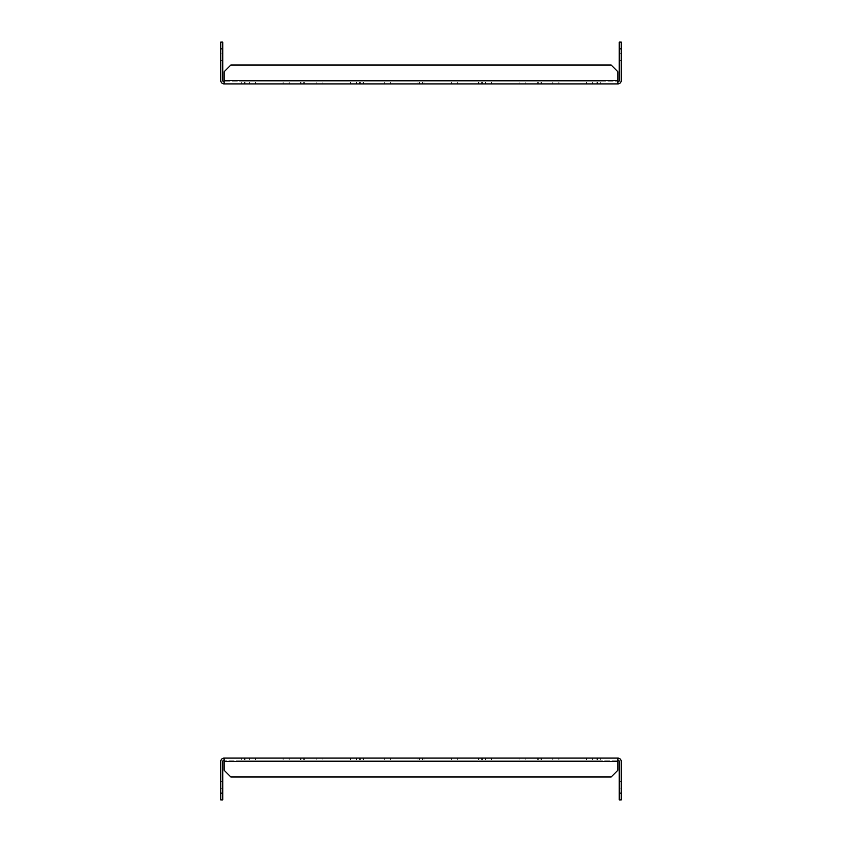 <?xml version="1.0" encoding="UTF-8"?>
<svg xmlns="http://www.w3.org/2000/svg" width="842" height="842" viewBox="0 0 842 842"><rect width="100%" height="100%" fill="white"/><g stroke="black" fill="none" stroke-linecap="round" stroke-linejoin="round"><path stroke-width="0.63" stroke-dasharray="4.21 3.16" d="M222.783 60.645L220.762 60.645L220.762 53.225L220.762 60.645L220.762 53.225L220.762 60.645L222.783 60.645L222.783 53.225L220.762 53.225L222.783 53.225L222.783 60.645M621.238 60.645L619.217 60.645L619.217 53.225L619.217 60.645L619.217 53.225L619.217 60.645L621.238 60.645L621.238 53.225L619.217 53.225L621.238 53.225L621.238 60.645M255.484 81.874L255.484 83.905L249.421 83.905L255.484 83.905L249.421 83.905L255.484 83.905L255.484 81.874L249.421 81.874L249.421 83.905L249.421 81.874L255.484 81.874M289.195 81.874L289.195 83.905L283.123 83.905L289.195 83.905L283.123 83.905L289.195 83.905L289.195 81.874L283.123 81.874L283.123 83.905L283.123 81.874L289.195 81.874M322.907 81.874L322.907 83.905L316.834 83.905L322.907 83.905L316.834 83.905L322.907 83.905L322.907 81.874L316.834 81.874L316.834 83.905L316.834 81.874L322.907 81.874M356.619 81.874L356.619 83.905L350.546 83.905L356.619 83.905L350.546 83.905L356.619 83.905L356.619 81.874L350.546 81.874L350.546 83.905L350.546 81.874L356.619 81.874M390.32 81.874L390.32 83.905L384.257 83.905L390.32 83.905L384.257 83.905L390.32 83.905L390.32 81.874L384.257 81.874L384.257 83.905L384.257 81.874L390.32 81.874M424.031 81.874L424.031 83.905L417.969 83.905L424.031 83.905L417.969 83.905L424.031 83.905L424.031 81.874L417.969 81.874L417.969 83.905L417.969 81.874L424.031 81.874M457.743 81.874L457.743 83.905L451.68 83.905L457.743 83.905L451.68 83.905L457.743 83.905L457.743 81.874L451.68 81.874L451.68 83.905L451.68 81.874L457.743 81.874M491.454 81.874L491.454 83.905L485.381 83.905L491.454 83.905L485.381 83.905L491.454 83.905L491.454 81.874L485.381 81.874L485.381 83.905L485.381 81.874L491.454 81.874M525.166 81.874L525.166 83.905L519.093 83.905L525.166 83.905L519.093 83.905L525.166 83.905L525.166 81.874L519.093 81.874L519.093 83.905L519.093 81.874L525.166 81.874M558.877 81.874L558.877 83.905L552.805 83.905L558.877 83.905L552.805 83.905L558.877 83.905L558.877 81.874L552.805 81.874L552.805 83.905L552.805 81.874L558.877 81.874M592.579 81.874L592.579 83.905L586.516 83.905L592.579 83.905L586.516 83.905L592.579 83.905L592.579 81.874L586.516 81.874L586.516 83.905L586.516 81.874L592.579 81.874M600.335 81.874L600.335 83.905L597.641 83.905L600.335 83.905L597.641 83.905L600.335 83.905L597.641 83.905L600.335 83.905L597.641 83.905L600.335 83.905L600.335 81.874L597.641 81.874L597.641 83.905L597.641 81.874L600.335 81.874L600.335 83.905L600.335 81.874L597.641 81.874L597.641 83.905L597.641 81.874L600.335 81.874L600.335 83.905L600.335 81.874L597.641 81.874L597.641 83.905L597.641 81.874L600.335 81.874L600.335 83.905L600.335 81.874L597.641 81.874L597.641 83.905L597.641 81.874L600.335 81.874M541.006 81.874L541.006 83.905L538.312 83.905L541.006 83.905L538.312 83.905L541.006 83.905L538.312 83.905L541.006 83.905L538.312 83.905L541.006 83.905L541.006 81.874L538.312 81.874L538.312 83.905L538.312 81.874L541.006 81.874L541.006 83.905L541.006 81.874L538.312 81.874L538.312 83.905L538.312 81.874L541.006 81.874L541.006 83.905L541.006 81.874L538.312 81.874L538.312 83.905L538.312 81.874L541.006 81.874L541.006 83.905L541.006 81.874L538.312 81.874L538.312 83.905L538.312 81.874L541.006 81.874M481.677 81.874L481.677 83.905L478.982 83.905L481.677 83.905L478.982 83.905L481.677 83.905L478.982 83.905L481.677 83.905L478.982 83.905L481.677 83.905L481.677 81.874L478.982 81.874L478.982 83.905L478.982 81.874L481.677 81.874L481.677 83.905L481.677 81.874L478.982 81.874L478.982 83.905L478.982 81.874L481.677 81.874L481.677 83.905L481.677 81.874L478.982 81.874L478.982 83.905L478.982 81.874L481.677 81.874L481.677 83.905L481.677 81.874L478.982 81.874L478.982 83.905L478.982 81.874L481.677 81.874M422.347 81.874L422.347 83.905L419.653 83.905L422.347 83.905L419.653 83.905L422.347 83.905L419.653 83.905L422.347 83.905L419.653 83.905L422.347 83.905L422.347 81.874L419.653 81.874L419.653 83.905L419.653 81.874L422.347 81.874L422.347 83.905L422.347 81.874L419.653 81.874L419.653 83.905L419.653 81.874L422.347 81.874L422.347 83.905L422.347 81.874L419.653 81.874L419.653 83.905L419.653 81.874L422.347 81.874L422.347 83.905L422.347 81.874L419.653 81.874L419.653 83.905L419.653 81.874L422.347 81.874M363.018 81.874L363.018 83.905L360.323 83.905L363.018 83.905L360.323 83.905L363.018 83.905L360.323 83.905L363.018 83.905L360.323 83.905L363.018 83.905L363.018 81.874L360.323 81.874L360.323 83.905L360.323 81.874L363.018 81.874L363.018 83.905L363.018 81.874L360.323 81.874L360.323 83.905L360.323 81.874L363.018 81.874L363.018 83.905L363.018 81.874L360.323 81.874L360.323 83.905L360.323 81.874L363.018 81.874L363.018 83.905L363.018 81.874L360.323 81.874L360.323 83.905L360.323 81.874L363.018 81.874M303.688 81.874L303.688 83.905L300.994 83.905L303.688 83.905L300.994 83.905L303.688 83.905L300.994 83.905L303.688 83.905L300.994 83.905L303.688 83.905L303.688 81.874L300.994 81.874L300.994 83.905L300.994 81.874L303.688 81.874L303.688 83.905L303.688 81.874L300.994 81.874L300.994 83.905L300.994 81.874L303.688 81.874L303.688 83.905L303.688 81.874L300.994 81.874L300.994 83.905L300.994 81.874L303.688 81.874L300.994 81.874L303.688 81.874L303.688 83.905L303.688 81.874M244.359 81.874L244.359 83.905L241.665 83.905L244.359 83.905L241.665 83.905L244.359 83.905L241.665 83.905L244.359 83.905L241.665 83.905L244.359 83.905L244.359 81.874L241.665 81.874L241.665 83.905L241.665 81.874L244.359 81.874L244.359 83.905L244.359 81.874L241.665 81.874L241.665 83.905L241.665 81.874L244.359 81.874L244.359 83.905L244.359 81.874L241.665 81.874L241.665 83.905L241.665 81.874L244.359 81.874L241.665 81.874L244.359 81.874L244.359 83.905L244.359 81.874M596.967 81.874L596.967 83.905L541.68 83.905L596.967 83.905L541.68 83.905L596.967 83.905L541.68 83.905L596.967 83.905L541.68 83.905L596.967 83.905L541.68 83.905L596.967 83.905L596.967 81.874L541.68 81.874L541.68 83.905L541.68 81.874L596.967 81.874L596.967 83.905L596.967 81.874L541.68 81.874L541.68 83.905L541.68 81.874L596.967 81.874L596.967 83.905L596.967 81.874L541.68 81.874L541.68 83.905L541.68 81.874L596.967 81.874L596.967 83.905L596.967 81.874L541.68 81.874L541.68 83.905L541.68 81.874L596.967 81.874L596.967 83.905L596.967 81.874L541.68 81.874L541.68 83.905L541.68 81.874L596.967 81.874M537.638 81.874L537.638 83.905L482.35 83.905L537.638 83.905L482.35 83.905L537.638 83.905L482.35 83.905L537.638 83.905L482.35 83.905L537.638 83.905L482.35 83.905L537.638 83.905L537.638 81.874L482.35 81.874L482.35 83.905L482.35 81.874L537.638 81.874L537.638 83.905L537.638 81.874L482.35 81.874L482.35 83.905L482.35 81.874L537.638 81.874L537.638 83.905L537.638 81.874L482.35 81.874L482.35 83.905L482.35 81.874L537.638 81.874L537.638 83.905L537.638 81.874L482.35 81.874L482.35 83.905L482.35 81.874L537.638 81.874L537.638 83.905L537.638 81.874L482.35 81.874L482.35 83.905L482.35 81.874L537.638 81.874M478.309 81.874L478.309 83.905L423.021 83.905L478.309 83.905L423.021 83.905L478.309 83.905L423.021 83.905L478.309 83.905L423.021 83.905L478.309 83.905L423.021 83.905L478.309 83.905L478.309 81.874L423.021 81.874L423.021 83.905L423.021 81.874L478.309 81.874L478.309 83.905L478.309 81.874L423.021 81.874L423.021 83.905L423.021 81.874L478.309 81.874L478.309 83.905L478.309 81.874L423.021 81.874L423.021 83.905L423.021 81.874L478.309 81.874L478.309 83.905L478.309 81.874L423.021 81.874L423.021 83.905L423.021 81.874L478.309 81.874L478.309 83.905L478.309 81.874L423.021 81.874L423.021 83.905L423.021 81.874L478.309 81.874M418.979 81.874L418.979 83.905L363.691 83.905L418.979 83.905L363.691 83.905L418.979 83.905L363.691 83.905L418.979 83.905L363.691 83.905L418.979 83.905L363.691 83.905L418.979 83.905L418.979 81.874L363.691 81.874L363.691 83.905L363.691 81.874L418.979 81.874L418.979 83.905L418.979 81.874L363.691 81.874L363.691 83.905L363.691 81.874L418.979 81.874L418.979 83.905L418.979 81.874L363.691 81.874L363.691 83.905L363.691 81.874L418.979 81.874L418.979 83.905L418.979 81.874L363.691 81.874L363.691 83.905L363.691 81.874L418.979 81.874L418.979 83.905L418.979 81.874L363.691 81.874L363.691 83.905L363.691 81.874L418.979 81.874M359.65 81.874L359.65 83.905L304.362 83.905L359.65 83.905L304.362 83.905L359.65 83.905L304.362 83.905L359.65 83.905L304.362 83.905L359.65 83.905L304.362 83.905L359.65 83.905L359.65 81.874L304.362 81.874L304.362 83.905L304.362 81.874L359.65 81.874L359.65 83.905L359.65 81.874L304.362 81.874L304.362 83.905L304.362 81.874L359.65 81.874L359.65 83.905L359.65 81.874L304.362 81.874L304.362 83.905L304.362 81.874L359.65 81.874L359.65 83.905L359.65 81.874L304.362 81.874L304.362 83.905L304.362 81.874L359.65 81.874L304.362 81.874L359.65 81.874L359.65 83.905L359.65 81.874M300.32 81.874L300.32 83.905L245.033 83.905L300.32 83.905L245.033 83.905L300.32 83.905L245.033 83.905L300.32 83.905L245.033 83.905L300.32 83.905L245.033 83.905L300.32 83.905L300.32 81.874L245.033 81.874L245.033 83.905L245.033 81.874L300.32 81.874L300.32 83.905L300.32 81.874L245.033 81.874L245.033 83.905L245.033 81.874L300.32 81.874L300.32 83.905L300.32 81.874L245.033 81.874L245.033 83.905L245.033 81.874L300.32 81.874L300.32 83.905L300.32 81.874L245.033 81.874L245.033 83.905L245.033 81.874L300.32 81.874L245.033 81.874L300.32 81.874L300.32 83.905L300.32 81.874M224.13 81.874L224.13 83.905L224.13 80.527L224.13 81.874L617.87 81.874L224.13 81.874A1.347 1.347 0 0 1 222.783 80.527L222.783 42.1L220.762 42.1L220.762 48.847L222.783 48.847M617.87 81.874L617.87 71.77L617.87 80.527L617.87 71.77L611.124 65.023L617.87 71.77L611.124 65.023L230.876 65.023L611.124 65.023L230.876 65.023L224.13 71.77L230.876 65.023L224.13 71.77L224.13 83.905L617.87 83.905L617.87 80.527L617.87 83.905A3.368 3.368 0 0 0 621.238 80.527L621.238 42.1L619.217 42.1L619.217 80.527A1.347 1.347 0 0 1 617.87 81.874L617.87 83.905M224.13 83.905A3.368 3.368 0 0 1 220.762 80.527L220.762 48.847M619.217 48.847L621.238 48.847M245.033 81.874L245.033 83.905L245.033 81.874M241.665 81.874L241.665 83.905L241.665 81.874M304.362 81.874L304.362 83.905L304.362 81.874M300.994 81.874L300.994 83.905L300.994 81.874M619.217 781.355L621.238 781.355L621.238 788.775L621.238 781.355L621.238 788.775L621.238 781.355L619.217 781.355L619.217 788.775L621.238 788.775L619.217 788.775L619.217 781.355M220.762 781.355L222.783 781.355L222.783 788.775L222.783 781.355L222.783 788.775L222.783 781.355L220.762 781.355L220.762 788.775L222.783 788.775L220.762 788.775L220.762 781.355M586.516 760.126L586.516 758.095L592.579 758.095L586.516 758.095L592.579 758.095L586.516 758.095L586.516 760.126L592.579 760.126L592.579 758.095L592.579 760.126L586.516 760.126M552.805 760.126L552.805 758.095L558.877 758.095L552.805 758.095L558.877 758.095L552.805 758.095L552.805 760.126L558.877 760.126L558.877 758.095L558.877 760.126L552.805 760.126M519.093 760.126L519.093 758.095L525.166 758.095L519.093 758.095L525.166 758.095L519.093 758.095L519.093 760.126L525.166 760.126L525.166 758.095L525.166 760.126L519.093 760.126M485.381 760.126L485.381 758.095L491.454 758.095L485.381 758.095L491.454 758.095L485.381 758.095L485.381 760.126L491.454 760.126L491.454 758.095L491.454 760.126L485.381 760.126M451.68 760.126L451.68 758.095L457.743 758.095L451.68 758.095L457.743 758.095L451.68 758.095L451.68 760.126L457.743 760.126L457.743 758.095L457.743 760.126L451.68 760.126M417.969 760.126L417.969 758.095L424.031 758.095L417.969 758.095L424.031 758.095L417.969 758.095L417.969 760.126L424.031 760.126L424.031 758.095L424.031 760.126L417.969 760.126M384.257 760.126L384.257 758.095L390.32 758.095L384.257 758.095L390.32 758.095L384.257 758.095L384.257 760.126L390.32 760.126L390.32 758.095L390.32 760.126L384.257 760.126M350.546 760.126L350.546 758.095L356.619 758.095L350.546 758.095L356.619 758.095L350.546 758.095L350.546 760.126L356.619 760.126L356.619 758.095L356.619 760.126L350.546 760.126M316.834 760.126L316.834 758.095L322.907 758.095L316.834 758.095L322.907 758.095L316.834 758.095L316.834 760.126L322.907 760.126L322.907 758.095L322.907 760.126L316.834 760.126M283.123 760.126L283.123 758.095L289.195 758.095L283.123 758.095L289.195 758.095L283.123 758.095L283.123 760.126L289.195 760.126L289.195 758.095L289.195 760.126L283.123 760.126M249.421 760.126L249.421 758.095L255.484 758.095L249.421 758.095L255.484 758.095L249.421 758.095L249.421 760.126L255.484 760.126L255.484 758.095L255.484 760.126L249.421 760.126M241.665 760.126L241.665 758.095L244.359 758.095L241.665 758.095L244.359 758.095L241.665 758.095L244.359 758.095L241.665 758.095L244.359 758.095L241.665 758.095L241.665 760.126L244.359 760.126L244.359 758.095L244.359 760.126L241.665 760.126L241.665 758.095L241.665 760.126L244.359 760.126L244.359 758.095L244.359 760.126L241.665 760.126L241.665 758.095L241.665 760.126L244.359 760.126L244.359 758.095L244.359 760.126L241.665 760.126L241.665 758.095L241.665 760.126L244.359 760.126L244.359 758.095L244.359 760.126L241.665 760.126M300.994 760.126L300.994 758.095L303.688 758.095L300.994 758.095L303.688 758.095L300.994 758.095L303.688 758.095L300.994 758.095L303.688 758.095L300.994 758.095L300.994 760.126L303.688 760.126L303.688 758.095L303.688 760.126L300.994 760.126L300.994 758.095L300.994 760.126L303.688 760.126L303.688 758.095L303.688 760.126L300.994 760.126L300.994 758.095L300.994 760.126L303.688 760.126L303.688 758.095L303.688 760.126L300.994 760.126L300.994 758.095L300.994 760.126L303.688 760.126L303.688 758.095L303.688 760.126L300.994 760.126M360.323 760.126L360.323 758.095L363.018 758.095L360.323 758.095L363.018 758.095L360.323 758.095L363.018 758.095L360.323 758.095L363.018 758.095L360.323 758.095L360.323 760.126L363.018 760.126L363.018 758.095L363.018 760.126L360.323 760.126L360.323 758.095L360.323 760.126L363.018 760.126L363.018 758.095L363.018 760.126L360.323 760.126L360.323 758.095L360.323 760.126L363.018 760.126L363.018 758.095L363.018 760.126L360.323 760.126L360.323 758.095L360.323 760.126L363.018 760.126L363.018 758.095L363.018 760.126L360.323 760.126M419.653 760.126L419.653 758.095L422.347 758.095L419.653 758.095L422.347 758.095L419.653 758.095L422.347 758.095L419.653 758.095L422.347 758.095L419.653 758.095L419.653 760.126L422.347 760.126L422.347 758.095L422.347 760.126L419.653 760.126L419.653 758.095L419.653 760.126L422.347 760.126L422.347 758.095L422.347 760.126L419.653 760.126L419.653 758.095L419.653 760.126L422.347 760.126L422.347 758.095L422.347 760.126L419.653 760.126L419.653 758.095L419.653 760.126L422.347 760.126L422.347 758.095L422.347 760.126L419.653 760.126M478.982 760.126L478.982 758.095L481.677 758.095L478.982 758.095L481.677 758.095L478.982 758.095L481.677 758.095L478.982 758.095L481.677 758.095L478.982 758.095L478.982 760.126L481.677 760.126L481.677 758.095L481.677 760.126L478.982 760.126L478.982 758.095L478.982 760.126L481.677 760.126L481.677 758.095L481.677 760.126L478.982 760.126L478.982 758.095L478.982 760.126L481.677 760.126L481.677 758.095L481.677 760.126L478.982 760.126L478.982 758.095L478.982 760.126L481.677 760.126L481.677 758.095L481.677 760.126L478.982 760.126M538.312 760.126L538.312 758.095L541.006 758.095L538.312 758.095L541.006 758.095L538.312 758.095L541.006 758.095L538.312 758.095L541.006 758.095L538.312 758.095L538.312 760.126L541.006 760.126L541.006 758.095L541.006 760.126L538.312 760.126L538.312 758.095L538.312 760.126L541.006 760.126L541.006 758.095L541.006 760.126L538.312 760.126L538.312 758.095L538.312 760.126L541.006 760.126L541.006 758.095L541.006 760.126L538.312 760.126L541.006 760.126L538.312 760.126L538.312 758.095L538.312 760.126M597.641 760.126L597.641 758.095L600.335 758.095L597.641 758.095L600.335 758.095L597.641 758.095L600.335 758.095L597.641 758.095L600.335 758.095L597.641 758.095L597.641 760.126L600.335 760.126L600.335 758.095L600.335 760.126L597.641 760.126L597.641 758.095L597.641 760.126L600.335 760.126L600.335 758.095L600.335 760.126L597.641 760.126L597.641 758.095L597.641 760.126L600.335 760.126L600.335 758.095L600.335 760.126L597.641 760.126L600.335 760.126L597.641 760.126L597.641 758.095L597.641 760.126M245.033 760.126L245.033 758.095L300.32 758.095L245.033 758.095L300.32 758.095L245.033 758.095L300.32 758.095L245.033 758.095L300.32 758.095L245.033 758.095L300.32 758.095L245.033 758.095L245.033 760.126L300.32 760.126L300.32 758.095L300.32 760.126L245.033 760.126L245.033 758.095L245.033 760.126L300.32 760.126L300.32 758.095L300.32 760.126L245.033 760.126L245.033 758.095L245.033 760.126L300.32 760.126L300.32 758.095L300.32 760.126L245.033 760.126L245.033 758.095L245.033 760.126L300.32 760.126L300.32 758.095L300.32 760.126L245.033 760.126L245.033 758.095L245.033 760.126L300.32 760.126L300.32 758.095L300.32 760.126L245.033 760.126M304.362 760.126L304.362 758.095L359.65 758.095L304.362 758.095L359.65 758.095L304.362 758.095L359.65 758.095L304.362 758.095L359.65 758.095L304.362 758.095L359.65 758.095L304.362 758.095L304.362 760.126L359.65 760.126L359.65 758.095L359.65 760.126L304.362 760.126L304.362 758.095L304.362 760.126L359.65 760.126L359.65 758.095L359.65 760.126L304.362 760.126L304.362 758.095L304.362 760.126L359.65 760.126L359.65 758.095L359.65 760.126L304.362 760.126L304.362 758.095L304.362 760.126L359.65 760.126L359.65 758.095L359.65 760.126L304.362 760.126L304.362 758.095L304.362 760.126L359.65 760.126L359.65 758.095L359.65 760.126L304.362 760.126M363.691 760.126L363.691 758.095L418.979 758.095L363.691 758.095L418.979 758.095L363.691 758.095L418.979 758.095L363.691 758.095L418.979 758.095L363.691 758.095L418.979 758.095L363.691 758.095L363.691 760.126L418.979 760.126L418.979 758.095L418.979 760.126L363.691 760.126L363.691 758.095L363.691 760.126L418.979 760.126L418.979 758.095L418.979 760.126L363.691 760.126L363.691 758.095L363.691 760.126L418.979 760.126L418.979 758.095L418.979 760.126L363.691 760.126L363.691 758.095L363.691 760.126L418.979 760.126L418.979 758.095L418.979 760.126L363.691 760.126L363.691 758.095L363.691 760.126L418.979 760.126L418.979 758.095L418.979 760.126L363.691 760.126M423.021 760.126L423.021 758.095L478.309 758.095L423.021 758.095L478.309 758.095L423.021 758.095L478.309 758.095L423.021 758.095L478.309 758.095L423.021 758.095L478.309 758.095L423.021 758.095L423.021 760.126L478.309 760.126L478.309 758.095L478.309 760.126L423.021 760.126L423.021 758.095L423.021 760.126L478.309 760.126L478.309 758.095L478.309 760.126L423.021 760.126L423.021 758.095L423.021 760.126L478.309 760.126L478.309 758.095L478.309 760.126L423.021 760.126L423.021 758.095L423.021 760.126L478.309 760.126L478.309 758.095L478.309 760.126L423.021 760.126L423.021 758.095L423.021 760.126L478.309 760.126L478.309 758.095L478.309 760.126L423.021 760.126M482.35 760.126L482.35 758.095L537.638 758.095L482.35 758.095L537.638 758.095L482.35 758.095L537.638 758.095L482.35 758.095L537.638 758.095L482.35 758.095L537.638 758.095L482.35 758.095L482.35 760.126L537.638 760.126L537.638 758.095L537.638 760.126L482.35 760.126L482.35 758.095L482.35 760.126L537.638 760.126L537.638 758.095L537.638 760.126L482.35 760.126L482.35 758.095L482.35 760.126L537.638 760.126L537.638 758.095L537.638 760.126L482.35 760.126L482.35 758.095L482.35 760.126L537.638 760.126L537.638 758.095L537.638 760.126L482.35 760.126L537.638 760.126L482.35 760.126L482.35 758.095L482.35 760.126M541.68 760.126L541.68 758.095L596.967 758.095L541.68 758.095L596.967 758.095L541.68 758.095L596.967 758.095L541.68 758.095L596.967 758.095L541.68 758.095L596.967 758.095L541.68 758.095L541.68 760.126L596.967 760.126L596.967 758.095L596.967 760.126L541.68 760.126L541.68 758.095L541.68 760.126L596.967 760.126L596.967 758.095L596.967 760.126L541.68 760.126L541.68 758.095L541.68 760.126L596.967 760.126L596.967 758.095L596.967 760.126L541.68 760.126L541.68 758.095L541.68 760.126L596.967 760.126L596.967 758.095L596.967 760.126L541.68 760.126L596.967 760.126L541.68 760.126L541.68 758.095L541.68 760.126M617.87 760.126L617.87 758.095L617.87 761.473L617.87 760.126L224.13 760.126L617.87 760.126A1.347 1.347 0 0 1 619.217 761.473L619.217 799.9L621.238 799.9L621.238 793.153L619.217 793.153M224.13 760.126L224.13 770.23L224.13 761.473L224.13 770.23L230.876 776.977L224.13 770.23L230.876 776.977L611.124 776.977L230.876 776.977L611.124 776.977L617.87 770.23L611.124 776.977L617.87 770.23L617.87 758.095L224.13 758.095L224.13 761.473L224.13 758.095A3.368 3.368 0 0 0 220.762 761.473L220.762 799.9L222.783 799.9L222.783 761.473A1.347 1.347 0 0 1 224.13 760.126L224.13 758.095M617.87 758.095A3.368 3.368 0 0 1 621.238 761.473L621.238 793.153M222.783 793.153L220.762 793.153M596.967 760.126L596.967 758.095L596.967 760.126M600.335 760.126L600.335 758.095L600.335 760.126M537.638 760.126L537.638 758.095L537.638 760.126M541.006 760.126L541.006 758.095L541.006 760.126M224.13 80.527L617.87 80.527M617.87 761.473L224.13 761.473"/><path stroke-width="1.26" d="M617.87 83.905L224.13 83.905L224.13 71.77L230.876 65.023L611.124 65.023L617.87 71.77L617.87 83.905A3.368 3.368 0 0 0 621.238 80.527L621.238 48.847L619.217 48.847L619.217 42.1L621.238 42.1L621.238 48.847M222.783 48.847L220.762 48.847L220.762 42.1L222.783 42.1L222.783 80.527A1.347 1.347 0 0 0 224.13 81.874M220.762 48.847L220.762 80.527A3.368 3.368 0 0 0 224.13 83.905M617.87 81.874A1.347 1.347 0 0 0 619.217 80.527L619.217 48.847M224.13 758.095L617.87 758.095L617.87 770.23L611.124 776.977L230.876 776.977L224.13 770.23L224.13 758.095A3.368 3.368 0 0 0 220.762 761.473L220.762 793.153L222.783 793.153L222.783 799.9L220.762 799.9L220.762 793.153M619.217 793.153L621.238 793.153L621.238 799.9L619.217 799.9L619.217 761.473A1.347 1.347 0 0 0 617.87 760.126M621.238 793.153L621.238 761.473A3.368 3.368 0 0 0 617.87 758.095M224.13 760.126A1.347 1.347 0 0 0 222.783 761.473L222.783 793.153M224.13 80.527L617.87 80.527M617.87 761.473L224.13 761.473"/></g></svg>
